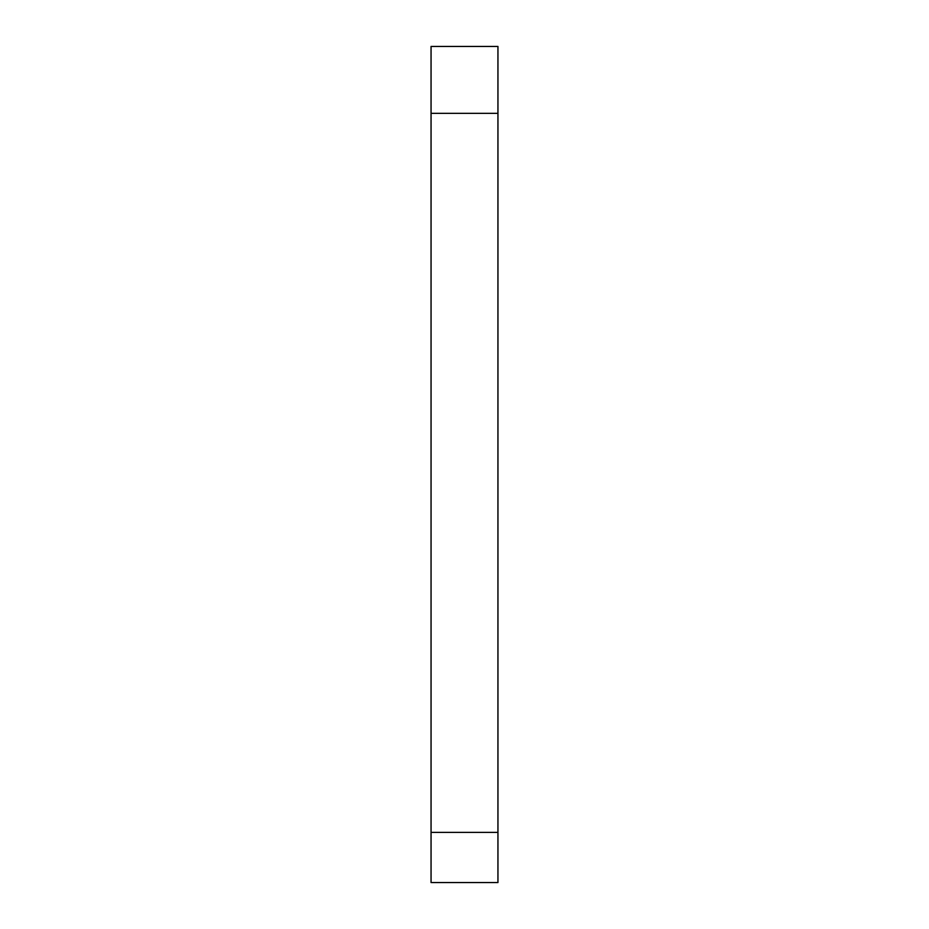 <?xml version="1.0" encoding="UTF-8"?>
<svg xmlns="http://www.w3.org/2000/svg" width="929" height="929" viewBox="0 0 929 929"><rect width="100%" height="100%" fill="white"/><g stroke="black" fill="none" stroke-linecap="round" stroke-linejoin="round"><path stroke-width="1.39" d="M497.944 832.384L497.944 46.45L431.056 46.45L431.056 882.55L497.944 882.55L497.944 832.384L431.056 832.384M497.944 113.338L431.056 113.338"/></g></svg>
